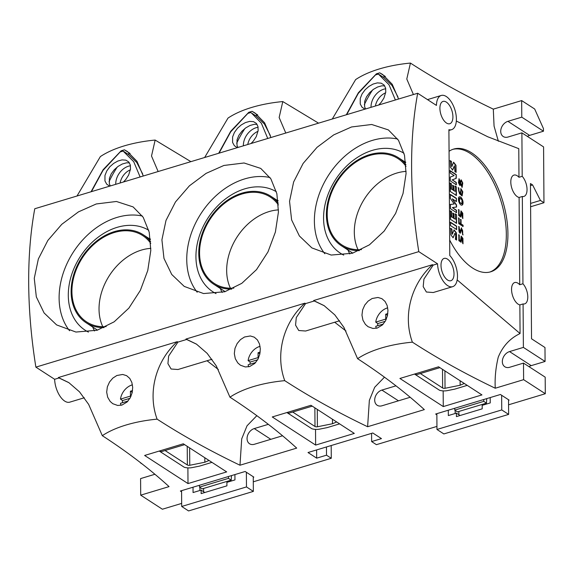 <?xml version="1.0" encoding="UTF-8"?>
<svg xmlns="http://www.w3.org/2000/svg" width="574" height="574" viewBox="0 0 574 574"><rect width="100%" height="100%" fill="white"/><g stroke="black" fill="none" stroke-linecap="round" stroke-linejoin="round"><path stroke-width="0.86" d="M462.235 191.142L461.977 194.708L460.8 193.51L461.03 189.965L462.235 191.142M460.599 193.919L461.805 194.722M461.955 199.73L461.97 203.842L459.523 202.22L459.53 198.145L461.955 199.73M459.387 198.217L459.2 202.321L461.79 203.863M462.472 204.861C464.366 202.428 461.259 195.217 459.049 197.09C457.083 199.4 460.233 206.798 462.472 204.861L462.127 205.083M458.726 197.191C460.936 195.311 464.05 202.529 462.149 204.961L461.955 205.119M378.689 105.013L381.129 102.423L383.906 98.097L385.771 92.113L385.599 88.03L384.013 84.938L381.136 83.158L377.326 82.893L373.1 84.055L368.917 86.423L365.107 89.781L362.065 93.914L360.25 98.441L360.242 103.973L362.022 107.216L364.971 109.153M384.709 85.863L381.818 85.827L377.599 87.004L373.423 89.35L369.606 92.687L366.535 96.791L364.684 101.311L364.634 106.829L365.566 108.974M123.417 182.008L125.857 179.418L128.626 175.092L130.499 169.108L130.327 165.025L128.734 161.933L125.857 160.153L122.047 159.888L117.828 161.05L113.638 163.418L109.828 166.776L106.793 170.909L104.97 175.436L104.963 180.968L106.742 184.211L109.691 186.148M129.437 162.858L126.538 162.822L122.327 163.999L118.144 166.345L114.326 169.682L111.263 173.786L109.404 178.306L109.361 183.823L110.294 185.969M251.053 143.507L253.493 140.917L256.262 136.598L258.135 130.614L257.963 126.531L256.377 123.432L253.5 121.652L249.69 121.394L245.464 122.556L241.274 124.917L237.471 128.275L234.429 132.415L232.613 136.942L232.599 142.474L234.379 145.717L237.327 147.647M257.073 124.364L254.182 124.328L249.963 125.498L245.78 127.851L241.963 131.181L238.899 135.292L237.048 139.805L236.997 145.322L237.93 147.468M150.646 241.668A52.442 39.154 -57 0 0 143.17 234.723A52.442 39.154 -57 0 0 96.432 241.209A52.442 39.154 -57 0 0 71.126 291.857A52.442 39.154 -57 0 0 86.107 322.739A52.442 39.154 -57 0 0 104.116 327.611M106.19 326.613A51.473 38.429 123 0 1 86.638 321.921A51.473 38.429 123 0 1 77.002 267.871A51.473 38.429 123 0 1 142.639 235.541A51.473 38.429 123 0 1 150.761 243.419M150.854 248.377A51.473 38.429 -57 0 0 104.109 285.45A51.473 38.429 -57 0 0 102.782 326.714M128.038 401.025L120.497 403.3A14.178 10.59 -57 0 0 121.028 405.294M132.436 384.845A14.178 10.59 -57 0 0 126.373 388.232A14.178 10.59 -57 0 0 120.468 399.109L122.549 400.544A14.285 10.662 -57 0 0 122.406 402.718M385.671 92.801A14.178 10.59 -57 0 0 381.222 95.643A14.178 10.59 -57 0 0 375.403 106.003M278.282 203.174A52.442 39.154 -57 0 0 270.806 196.229A52.442 39.154 -57 0 0 224.068 202.708A52.442 39.154 -57 0 0 198.762 253.356A52.442 39.154 -57 0 0 213.743 284.238A52.442 39.154 -57 0 0 231.752 289.117M233.826 288.119A51.473 38.429 123 0 1 214.274 283.427A51.473 38.429 123 0 1 204.645 229.378A51.473 38.429 123 0 1 270.275 197.04A51.473 38.429 123 0 1 278.397 204.925M278.49 209.883A51.473 38.429 -57 0 0 231.745 246.949A51.473 38.429 -57 0 0 230.418 288.213M255.674 362.524L248.14 364.799A14.178 10.59 -57 0 0 248.664 366.793M260.072 346.352A14.178 10.59 -57 0 0 254.009 349.731A14.178 10.59 -57 0 0 248.112 360.616L250.192 362.043A14.285 10.662 -57 0 0 250.049 364.225M258.035 131.303A14.178 10.59 -57 0 0 253.586 134.144A14.178 10.59 -57 0 0 247.767 144.505M426.382 292.015L433.262 292.518L452.671 286.67A17.873 8.919 73.2 0 0 457.363 273.633A17.873 8.919 73.2 0 0 449.786 255.523L448.904 129.695A17.873 8.919 73.2 0 0 451.573 129.681A17.873 8.919 73.2 0 0 456.007 114.585A17.873 8.919 73.2 0 0 446.299 96.525A17.873 8.919 73.2 0 0 441.255 95.463A17.873 8.919 73.2 0 0 436.441 105.415L417.685 93.253L34.77 208.742A333.609 166.467 -106.8 0 0 35.875 367.13L418.79 251.634L437.546 263.796L433.191 265.109L423.921 279.072L423.196 286.634L426.382 292.015M437.546 263.796A17.873 8.919 73.2 0 0 447.62 285.608A17.873 8.919 73.2 0 0 452.671 286.67M522.943 283.764L519.721 284.74L519.111 197.463L522.333 196.487L522.943 283.764A11.652 5.819 -106.8 0 1 527.786 296.945A11.652 5.819 -106.8 0 1 524.643 303.883A11.652 5.819 -106.8 0 1 523.086 303.94L523.388 347.399L545.078 361.462L544.977 347.507L531.531 338.789L530.448 183.544L532.615 184.95L540.443 200.441L543.965 202.73L543.578 146.908L521.895 132.852L508.033 137.028A8.739 6.529 123 0 1 503.226 136.519A8.739 6.529 123 0 1 501.174 128.454A8.739 6.529 123 0 1 507.925 121.336L521.78 117.153L521.666 100.579L493.303 109.139L494.063 126.101L498.368 141.261M519.721 284.74A11.652 5.819 -106.8 0 0 514.691 282.544A11.652 5.819 -106.8 0 0 511.556 289.483A11.652 5.819 -106.8 0 0 519.865 304.909L523.086 303.94M519.111 197.463A11.652 5.819 -106.8 0 1 510.803 182.03A11.652 5.819 -106.8 0 1 513.945 175.092A11.652 5.819 -106.8 0 1 518.975 177.287L522.197 176.311A11.652 5.819 -106.8 0 1 527.04 189.492A11.652 5.819 -106.8 0 1 523.897 196.437A11.652 5.819 -106.8 0 1 522.333 196.487M371.019 107.331A15.541 11.602 123 0 1 383.805 89.192A15.541 11.602 123 0 1 385.75 88.769M452.915 116.787A11.652 5.819 -106.8 0 1 449.779 123.726A11.652 5.819 -106.8 0 1 443.25 119.564A11.652 5.819 -106.8 0 1 439.906 108.35A11.652 5.819 -106.8 0 1 443.049 101.411A11.652 5.819 -106.8 0 1 449.578 105.573A11.652 5.819 -106.8 0 1 452.915 116.787M449.055 151.292A64.101 31.986 -106.8 0 1 453.632 149.082A64.101 31.986 -106.8 0 1 499.861 192.685A64.101 31.986 -106.8 0 1 498.44 266.831A64.101 31.986 -106.8 0 1 490.655 271.818A64.101 31.986 -106.8 0 1 449.679 240.076M489.844 272.04A64.101 31.986 73.2 0 0 496.833 267.319A64.101 31.986 73.2 0 0 498.548 193.955A64.101 31.986 73.2 0 0 452.836 149.348M352.422 253.256L331.205 255.05L311.89 247.918L299.384 235.971L291.606 219.899L289.547 201.323L293.63 181.972L303.122 163.447L317.056 147.317L333.724 134.883L351.539 126.969L371.694 124.486L388.39 129.918L398.485 140.3L404.505 155.231L406.076 173.492L403.034 193.517L395.622 213.399L384.157 231.121L369.441 244.825L352.422 253.256M397.66 139.044A70.315 52.499 -57 0 0 372.289 140.422A70.315 52.499 -57 0 0 320.923 189.671A70.315 52.499 -57 0 0 324.834 253.744M343.697 255.1A59.244 44.234 123 0 1 340.504 253.278A59.244 44.234 123 0 1 326.62 198.626A59.244 44.234 123 0 1 372.361 150.366A59.244 44.234 123 0 1 404.017 153.265M349.817 253.966A59.244 44.234 123 0 1 347.973 250.013M454.012 273.776A11.652 5.819 -106.8 0 1 450.877 280.715A11.652 5.819 -106.8 0 1 444.348 276.553A11.652 5.819 -106.8 0 1 441.004 265.339A11.652 5.819 -106.8 0 1 444.147 258.4A11.652 5.819 -106.8 0 1 450.676 262.562A11.652 5.819 -106.8 0 1 454.012 273.776M377.269 328.055L372.985 328.472L368.056 326.706L365.423 324.403L362.947 320.22L361.957 315.133L362.625 309.867L364.784 305.038L368.099 301.12L372.153 298.502L377.972 297.468L381.904 298.674L385.054 301.436L387.134 305.468L387.959 310.362L387.457 315.635L385.584 320.73L382.456 324.927L377.269 328.055M361.469 249.618A51.473 38.429 123 0 1 341.91 244.926A51.473 38.429 123 0 1 332.281 190.884A51.473 38.429 123 0 1 397.911 158.546A51.473 38.429 123 0 1 406.033 166.424M406.127 171.382A51.473 38.429 -57 0 0 359.389 208.455A51.473 38.429 -57 0 0 358.061 249.719M405.926 164.673A52.442 39.154 -57 0 0 398.442 157.728A52.442 39.154 -57 0 0 351.711 164.214A52.442 39.154 -57 0 0 326.398 214.863A52.442 39.154 -57 0 0 341.387 245.744A52.442 39.154 -57 0 0 359.389 250.616M249.633 366.549L245.349 366.965L240.42 365.208L237.779 362.904L235.311 358.714L234.314 353.634L234.988 348.361L237.148 343.539L240.463 339.621L244.517 336.995L250.336 335.962L254.268 337.168L257.417 339.93L259.491 343.962L260.323 348.863L259.821 354.136L257.941 359.231L254.82 363.428L249.633 366.549M216.061 293.601A59.244 44.234 123 0 1 212.868 291.771A59.244 44.234 123 0 1 198.984 237.127A59.244 44.234 123 0 1 244.725 188.86A59.244 44.234 123 0 1 276.381 191.759M222.174 292.467A59.244 44.234 123 0 1 220.337 288.514M224.778 291.75L203.562 293.551L184.247 286.412L171.741 274.472L163.97 258.393L161.911 239.824L165.986 220.466L175.486 201.94L189.413 185.818L206.088 173.377L223.903 165.463L244.058 162.98L260.747 168.412L270.849 178.794L276.869 193.732L278.44 211.985L275.398 232.018L267.986 251.893L256.521 269.622L241.805 283.326L224.778 291.75M270.017 177.538A70.315 52.499 -57 0 0 244.653 178.916A70.315 52.499 -57 0 0 193.287 228.165A70.315 52.499 -57 0 0 197.198 292.238M243.376 145.825A15.541 11.602 123 0 1 256.169 127.693A15.541 11.602 123 0 1 258.106 127.263M523.617 379.672L545.3 393.728L545.185 377.161L523.502 363.098L523.617 379.672L495.254 388.225C465.076 373.76 437.453 358.406 412.383 342.154C401.169 343.216 390.808 345.175 381.294 348.031C371.823 350.901 363.916 354.452 357.588 358.685C382.65 374.937 404.9 391.913 424.344 409.614L367.611 426.726C337.44 412.261 309.817 396.907 284.74 380.655C274.838 353.706 283.8 322.071 304.894 303.18L305.555 303.603L296.277 317.566L295.56 325.128L298.738 330.509L305.626 331.019L339.578 320.773M383.31 324.03L375.776 326.305A14.178 10.59 -57 0 0 376.307 328.299M387.708 307.851A14.178 10.59 -57 0 0 381.645 311.237A14.178 10.59 -57 0 0 375.748 322.114L377.828 323.549A14.285 10.662 -57 0 0 377.685 325.731M130.398 169.796A14.178 10.59 -57 0 0 125.943 172.638A14.178 10.59 -57 0 0 120.124 182.998M121.989 405.05L117.706 405.466L112.777 403.701L110.143 401.398L107.668 397.215L106.678 392.128L107.352 386.862L109.512 382.033L112.82 378.115L116.874 375.496L122.7 374.463L126.624 375.669L129.781 378.431L131.855 382.463L132.687 387.357L132.185 392.63L130.305 397.725L127.184 401.922L121.989 405.05M88.425 332.095A59.244 44.234 123 0 1 85.232 330.272A59.244 44.234 123 0 1 71.348 275.62A59.244 44.234 123 0 1 117.089 227.361A59.244 44.234 123 0 1 148.738 230.26M94.538 330.961A59.244 44.234 123 0 1 92.701 327.008M97.142 330.251L75.926 332.045L56.611 324.913L44.105 312.966L36.327 296.894L34.268 278.318L38.35 258.967L47.85 240.441L61.777 224.312L78.451 211.878L96.26 203.964L116.422 201.474L133.111 206.913L143.206 217.295L149.226 232.226L150.797 250.486L147.762 270.512L140.343 290.394L128.885 308.116L114.161 321.82L97.142 330.251M142.381 216.039A70.315 52.499 -57 0 0 117.017 217.417A70.315 52.499 -57 0 0 65.651 266.666A70.315 52.499 -57 0 0 69.554 330.739M115.74 184.326A15.541 11.602 123 0 1 128.533 166.187A15.541 11.602 123 0 1 130.47 165.764M84.306 397.768L69.755 402.159A17.873 8.919 -106.8 0 1 64.704 401.097A17.873 8.919 -106.8 0 1 54.63 379.285L35.875 367.13M304.894 303.18L185.969 339.047L186.629 339.478L177.918 342.104L168.641 356.067L167.924 363.629L171.102 369.01L177.983 369.512L211.942 359.274M456.136 172.387L455.964 165.29L453.618 162.22L451.831 166.568L451.429 161.423L450.26 160.663L450.432 167.235L452.671 170.076L454.457 165.814L454.917 171.597L456.136 172.387M456.588 223.308L456.531 214.683L455.369 213.923L455.404 219.275L453.984 218.357L453.948 213.793L452.951 213.148L452.986 217.711L451.63 216.828L451.594 211.598L450.49 210.88L450.547 219.39L456.588 223.308M456.395 195.461L456.337 186.83L455.168 186.076L455.211 191.436L453.79 190.518L453.754 185.954L452.757 185.309L452.793 189.872L451.437 188.989L451.401 183.752L450.296 183.041L450.353 191.544L456.395 195.461M460.635 194.005L460.865 188.616L462.809 191.809L462.092 195.928L459.494 193.682L458.447 187.684L458.848 188.007C458.798 190.891 459.394 192.893 460.635 194.005L460.312 194.098C459.071 192.986 458.475 190.991 458.526 188.1L458.124 187.777M460.477 181.484L461.187 179.827L462.788 183.034L462.12 187.354L460.549 184.06L459.889 185.574L458.454 182.668L459.049 178.736L460.161 181.578M460.542 240.657L461.209 236.122L462.938 238.454L462.996 243.799L462.515 238.705L461.374 237.421L461.08 242.264L458.87 240.671L458.827 234.809L459.243 235.082L459.272 239.702L460.542 240.657L458.949 239.803L458.92 235.175L458.504 234.909M463.075 225.216L463.089 226.472L458.748 223.659L458.712 217.905L459.121 218.17L459.157 222.669L460.671 223.652L460.642 219.376L461.058 219.641L461.087 223.925L463.075 225.216L460.764 224.018L460.735 219.742L460.319 219.469M460.362 215.451L461.037 210.916L462.766 213.255L462.816 218.601L462.335 213.499L461.195 212.215L460.908 217.065L458.691 215.465L458.655 209.61L459.064 209.876L459.1 214.504L460.362 215.451L458.777 214.597L458.741 209.976L458.332 209.704M456.323 184.814L456.301 182.467L452.319 179.884L456.273 178.306L456.251 174.611L450.21 170.693L450.224 173.039L454.149 175.579L450.253 177.065L450.281 180.896L456.323 184.814M456.517 212.638L456.502 210.285L452.369 207.609L456.538 207.013L456.524 204.968L452.312 198.855L456.438 201.531L456.416 198.324L450.375 194.414L450.403 198.482L454.213 203.978L450.446 204.452L450.475 208.721L456.517 212.638M460.14 233.188L460.671 232.757C459.25 233.654 458.662 231.573 458.899 226.5L460.054 231.752L461.496 227.864L463.017 234.988L462.579 234.551C462.931 230.791 462.565 229.105 461.496 229.485L460.305 233.18M454.464 233.718L454.787 233.618C455.706 233.381 455.907 235.268 455.39 239.279L456.61 240.068L456.43 232.951L454.091 229.901L452.29 234.249L451.903 229.105L450.734 228.344L450.906 234.938L453.144 237.758L454.924 233.496L452.979 237.787M456.631 229.557L456.61 226.156L450.568 222.246L450.59 225.639L456.631 229.557M181.578 490.662L181.585 491.818L180.365 491.028L245.155 471.484L253.83 477.109L253.263 477.281M183.307 443.795L144.626 455.462L187.999 483.573L226.68 471.907L183.307 443.795M186.629 339.478L196.624 344.228M256.829 415.676L247.042 425.786L241.711 438.845L239.975 465.22C209.804 450.755 182.18 435.401 157.104 419.149C147.202 392.207 156.164 360.572 177.258 341.673L58.333 377.549L58.993 377.972L54.63 379.285M177.258 341.673L177.918 342.104M412.383 342.154C402.482 315.212 411.443 283.578 432.531 264.679L313.612 300.554L314.265 300.977L305.555 303.603M432.531 264.679L433.191 265.109M157.104 419.149C145.889 420.211 135.529 422.17 126.022 425.025C116.544 427.895 108.637 431.447 102.308 435.68L88.647 404.383L79.528 391.87L68.801 382.6L58.333 377.549M102.308 435.68C127.371 451.932 149.627 468.908 169.065 486.609L140.702 495.161L162.385 509.224L181.671 503.405M58.993 377.972L68.988 382.729M142.302 464.079L140.472 462.895M154.908 474.26A8.739 6.529 123 0 1 154.442 474.411L140.587 478.594L140.702 495.161M203.583 488.46L203.605 491.739M239.975 465.22L296.701 448.107C277.264 430.407 255.014 413.431 229.952 397.179L216.283 365.889L207.164 353.369L196.437 344.106L185.969 339.047M284.74 380.655C273.533 381.717 263.165 383.676 253.658 386.524C244.18 389.402 236.28 392.953 229.952 397.179M545.3 393.728L508.571 404.806M436.857 413.667L436.864 414.823L435.644 414.033L500.428 394.489L509.102 400.114L508.535 400.286M436.943 426.41L376.408 444.671L371.636 441.578L381.466 438.615L372.791 432.99L308.008 452.527L316.676 458.152L326.513 455.189L331.277 458.282L253.292 481.801M315.635 445.08L272.27 416.961L310.943 405.294L354.316 433.413L315.635 445.08L315.528 429.388M443.279 406.579L399.906 378.467L438.586 366.8L481.952 394.912L443.279 406.579L443.164 390.894M331.191 445.539L331.277 458.282M282.544 435.759A8.739 6.529 123 0 1 282.085 435.917L254.361 444.276A8.739 6.529 123 0 1 249.554 443.759A8.739 6.529 123 0 1 247.509 435.695A8.739 6.529 123 0 1 254.253 428.577L268.331 424.329M207.056 360.745L218.342 369.498M77.002 196.007L100.364 156.587C106.692 152.361 114.592 148.81 124.07 145.932C133.584 143.084 143.945 141.125 155.152 140.063L151.507 156.02L158.144 171.533M155.152 140.063L190.905 161.653M527.406 136.425A8.739 6.529 -57 0 1 529.608 135.392L543.47 131.209L543.449 128.598L534.681 109.017L521.666 100.579M543.965 202.73L530.613 206.755M332.281 119.012L355.636 79.592C361.964 75.366 369.871 71.815 379.349 68.937C388.856 66.089 399.217 64.13 410.432 63.068C435.508 79.32 463.132 94.674 493.303 109.139M204.638 157.506L228 118.093C234.328 113.86 242.235 110.308 251.713 107.438C261.22 104.583 271.581 102.624 282.795 101.562L318.541 123.152M91.036 191.773L103.105 169.732L121.136 150.811L122.779 150.309L124.436 149.814L127.328 151.464L136.942 161.28L143.299 176.01M122.011 151.378L121.136 150.811M117.29 166.977A87.406 65.264 -57 0 0 109.046 181.721M130.09 153.488L127.894 154.148M124.436 149.814L130.033 153.437M540.443 200.441L530.584 203.418M532.615 184.95L530.462 185.603M417.685 93.253A333.609 166.467 73.2 0 0 418.79 251.634M149.757 238.999A59.244 44.234 123 0 1 150.388 238.978M211.957 462.364L199.508 466.124L192.125 467.602A7.771 3.415 179.6 0 1 184.204 467.222L159.256 451.049M187.892 467.889L187.999 483.573M464.287 383.461L460.133 385.247L445.037 388.282A1.944 0.854 -0.4 0 1 442.64 387.988L420.355 373.545M460.133 385.247L460.104 380.749M414.528 374.054L439.476 390.227A7.771 3.415 179.6 0 0 447.397 390.607L454.78 389.129L467.236 385.369M377.828 323.549L385.262 321.304M375.748 322.114L385.742 319.101L386.223 319.417M385.742 319.101L385.706 314.215L387.816 313.583M387.515 315.391L385.706 314.215M501.755 409.936L508.636 414.399L443.853 433.937L436.965 429.474L501.755 409.936L501.647 395.285M436.864 414.823L436.965 429.474M508.636 414.399L508.535 399.748M455.153 410.381L455.175 413.495M490.196 397.581L490.239 402.919L482.182 405.352L482.203 408.839L456.416 416.616L456.395 413.129L448.337 415.562L448.294 410.216M454.744 408.272L454.759 410.123L483.767 401.377L483.753 399.518M483.767 401.377L486.479 403.135L486.759 398.614M486.479 403.135L457.464 411.881L454.759 410.123M456.395 413.129L460.075 415.511M314.265 300.977L324.267 305.734M326.455 446.967L326.513 455.189M316.618 449.93L316.676 458.152M371.579 433.356L371.636 441.578M458.863 411.465L458.884 414.744M410.18 397.265A8.739 6.529 123 0 1 409.721 397.416L382.004 405.775A8.739 6.529 123 0 1 377.19 405.266A8.739 6.529 123 0 1 375.145 397.201A8.739 6.529 123 0 1 381.889 390.076L395.974 385.836M384.465 377.175L374.679 387.285L369.355 400.351L367.611 426.726M334.699 322.251L345.986 330.997M282.795 101.562L279.151 117.527L285.78 133.039M218.672 153.28L230.741 131.238L248.772 112.31L250.422 111.808L252.079 111.313L254.964 112.97L264.578 122.779L270.935 137.516M249.654 112.884L248.772 112.31M244.933 128.483A87.406 65.264 -57 0 0 236.682 143.227M257.726 114.987L255.53 115.647M252.079 111.313L257.669 114.944M277.393 200.498A59.244 44.234 123 0 1 278.024 200.484M339.593 423.87L327.144 427.623L319.761 429.108A7.771 3.415 179.6 0 1 311.84 428.728L286.892 412.548M405.036 162.004A59.244 44.234 123 0 1 405.66 161.983M357.588 358.685L343.926 327.388L334.807 314.875L324.073 305.605L313.612 300.554M372.569 89.982A87.406 65.264 -57 0 0 364.318 104.726M385.362 76.493L383.167 77.153M377.29 74.383L376.408 73.816L379.715 72.819L385.305 76.442M379.715 72.819L382.607 74.469L392.221 84.285L398.571 99.015M346.309 114.778L358.377 92.737L376.408 73.816M410.432 63.068L406.787 79.033L413.416 94.538M543.47 131.209L521.78 117.153M456.323 121.014L487.706 136.756L518.774 148.652L518.975 177.287M521.895 132.852L522.197 176.311M457.184 279.911L520.066 333.544C509.97 338.366 502.702 346.244 498.254 357.172C495.714 367.726 494.716 378.072 495.254 388.225M519.865 304.909L520.066 333.544M545.078 361.462L531.215 365.638A8.739 6.529 -57 0 0 529.013 366.678M523.502 363.098L509.64 367.281A8.739 6.529 123 0 1 504.833 366.764A8.739 6.529 123 0 1 502.781 358.7A8.739 6.529 123 0 1 509.533 351.582L523.388 347.399M312.256 406.148L288.837 413.208L287.524 412.362M336.651 421.962L332.497 423.741L332.461 419.242M332.497 423.741L317.4 426.776A1.944 0.854 -0.4 0 1 314.997 426.489L292.718 412.039M250.192 362.043L257.626 359.805M248.112 360.616L258.099 357.602L258.58 357.911M259.871 353.885L258.07 352.716L260.18 352.077M258.099 357.602L258.07 352.716M439.899 367.647L416.473 374.714L415.16 373.861M209.015 460.456L204.853 462.242L204.825 457.743M204.853 462.242L189.757 465.277A1.944 0.854 -0.4 0 1 187.361 464.983L165.075 450.54M184.62 444.642L161.194 451.709L159.888 450.855M122.549 400.544L129.982 398.299M120.468 399.109L130.463 396.096L130.944 396.412M132.235 392.386L130.427 391.21L132.537 390.578M130.463 396.096L130.427 391.21M181.585 491.818L181.693 506.469L188.573 510.932L253.356 491.394L246.476 486.931L246.375 472.28M253.356 491.394L253.256 476.743M199.874 487.376L199.896 490.49M181.693 506.469L246.476 486.931M234.924 474.569L234.96 479.914L226.902 482.347L226.924 485.834L201.144 493.611L201.115 490.124L193.058 492.549L193.022 487.211M199.465 485.267L199.479 487.118L228.488 478.372L228.474 476.513M228.488 478.372L231.2 480.129L231.487 475.609M231.2 480.129L202.192 488.876L199.479 487.118M201.115 490.124L204.796 492.506M267.749 138.477L261.371 123.216L251.477 113.021L250.738 112.554L247.832 113.43L230.669 131.869L219.06 153.158M270.347 135.529L264.413 124.006L256.104 116.02L251.477 113.021M140.113 176.971L133.728 161.717L123.094 151.055L120.196 151.931L103.026 170.363L91.424 191.659M142.711 174.022L136.77 162.499L128.468 154.521L123.841 151.514M395.386 99.976L389.007 84.722L378.374 74.06L375.475 74.936L358.305 93.368L346.696 114.664M397.983 97.028L392.049 85.504L383.741 77.526L379.113 74.52M461.919 195.956L462.493 191.924L460.707 188.695M460.886 190.044L460.269 192.728M460.319 182.36L459.207 180.035L459.724 184.283L460.319 182.36M459.609 184.283L459.064 180.15M460.714 183.07L461.955 186.041L462.214 182.245L461.388 181.162L460.398 183.163L461.238 181.269M461.783 186.026L460.606 184.476M460.52 184.067L460.398 183.163M460.549 184.06L460.204 185.258M460.111 181.377L458.899 178.83M461.948 187.361L462.465 183.128L461.03 179.913M460.707 241.998L461.223 237.514M462.766 243.398L461.058 236.201M459.121 218.17L458.389 217.998M459.157 222.669L458.798 218.263M460.671 223.652L458.834 222.769M462.766 226.565L462.752 225.309M460.535 216.793L461.044 212.308M462.587 218.199L460.879 210.995M456.301 182.467L456 184.914M452.319 179.884L455.986 182.568M456.273 178.306L451.996 179.985M456.251 174.611L455.95 178.406M449.887 170.787L455.928 174.704M456.337 186.83L456.072 195.562M454.852 186.17L456.014 186.93M455.211 191.436L453.79 190.518M453.754 185.954L453.467 190.611M452.434 185.409L453.431 186.055M452.793 189.872L451.437 188.989M451.401 183.752L451.114 189.09M449.973 183.135L451.078 183.852M456.502 210.285L456.194 212.739M452.369 207.609L456.179 210.385M456.524 204.968L456.215 207.106M452.312 198.855L456.201 205.069M456.416 198.324L456.115 201.632M450.052 194.507L456.093 198.425M454.213 203.978L450.124 204.552M456.531 214.683L456.265 223.408M455.046 214.023L456.208 214.776M455.404 219.275L453.984 218.357M453.948 213.793L453.661 218.45M452.635 213.248L453.632 213.894M452.986 217.711L451.63 216.828M451.594 211.598L451.308 216.929M450.167 210.974L451.272 211.691M460.355 232.857L461.173 229.578M459.351 227.046L458.576 226.594M462.737 234.709L461.338 227.95M459.882 231.731L459.028 227.139M451.903 229.105L452.118 234.206M453.934 229.98L456.129 233.13L456.323 239.882M450.411 228.438L451.58 229.198M451.429 161.423L451.652 166.525M453.46 162.298L455.663 165.47L455.849 172.2M449.937 160.763L451.107 161.516M454.307 165.943L452.506 170.105M456.61 226.156L456.308 229.65M450.246 222.339L456.287 226.256M270.813 439.311L254.253 428.577M442.504 369.34L442.64 387.988M445.037 388.282L444.915 370.904M398.456 400.817L381.889 390.076M529.608 135.392L507.925 121.336M531.215 365.638L509.533 351.582M317.4 426.776L317.279 409.398M314.868 407.841L314.997 426.489M189.757 465.277L189.642 447.899M187.232 446.335L187.361 464.983M143.17 234.723L150.438 239.437M270.806 196.229L278.074 200.943M451.573 129.681L448.911 130.485M398.442 157.728L405.718 162.442M341.387 245.744L352.795 253.141M441.255 95.463L427.494 99.611M213.743 284.238L225.159 291.635M86.107 322.739L97.515 330.136"/></g></svg>

